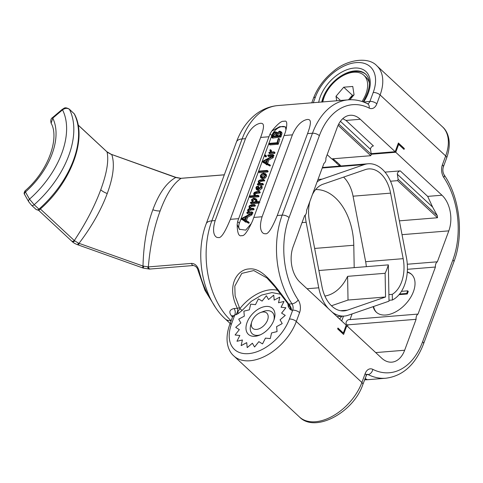 <?xml version="1.0" encoding="UTF-8"?>
<svg xmlns="http://www.w3.org/2000/svg" width="483" height="483" viewBox="0 0 483 483"><rect width="100%" height="100%" fill="white"/><g stroke="black" fill="none" stroke-linecap="round" stroke-linejoin="round"><path stroke-width="0.72" d="M365.082 378.479L367.424 379.723L385.814 378.231A72.426 47.231 -94.6 0 1 368.064 374.56A5.174 3.647 -63.4 0 0 372.822 369.35A67.252 43.856 85.4 0 0 422.613 341.759L452.909 259.854A67.252 43.856 85.4 0 0 443.792 177.49A10.348 6.75 -94.6 0 1 442.392 164.818L445.676 155.937L380.103 94.958L376.818 103.833A10.348 6.75 -94.6 0 1 369.157 108.083A67.252 43.856 85.4 0 0 319.372 135.675L289.076 217.573A67.252 43.856 85.4 0 0 298.186 299.943A10.348 6.75 -94.6 0 1 299.587 312.616L296.302 321.491L361.882 382.476A43.458 26.819 132.9 0 1 332.497 416.207A43.458 26.819 132.9 0 1 299.448 416.968L233.875 355.983A43.458 26.819 -47.1 0 0 266.924 355.222A43.458 26.819 -47.1 0 0 296.302 321.491A5.174 2.276 20.3 0 0 289.414 319.04L292.698 310.158L291.581 310.249L289.287 305.769M366.223 379.149L364.737 379.415M448.81 230.868A25.865 16.869 -94.6 0 0 441.963 195.223L395.758 152.26L398.662 144.417L404.03 149.404L404.349 148.535L398.39 142.992L395.166 151.704L360.288 119.271A25.865 16.869 -94.6 0 0 350.139 115.274A25.865 16.869 -94.6 0 0 337.327 127.198L325.886 158.128A5.174 3.375 85.4 0 1 323.954 163.357L306.548 210.407A5.174 3.375 85.4 0 1 304.616 215.635L293.175 246.565A25.865 16.869 -94.6 0 0 300.021 282.205L346.22 325.174L343.322 333.01L337.955 328.023L337.635 328.893L343.594 334.441L346.818 325.723L381.691 358.157A25.865 16.869 -94.6 0 0 391.846 362.153A25.865 16.869 -94.6 0 0 404.651 350.235L416.092 319.305A5.174 3.375 85.4 0 1 418.03 314.077L435.431 267.027A5.174 3.375 85.4 0 1 437.369 261.798L448.81 230.868L402.025 234.666M403.178 148.613A7.245 4.468 132.9 0 0 403.565 148.601L404.349 148.535M395.166 151.704L371.192 153.654M342.767 118.673L346.009 120.436L373.431 145.932A2.584 1.594 132.9 0 0 370.527 149.338L371.294 154.306L370.781 155.701L331.688 158.877L327.166 154.669M371.294 154.306L338.734 124.028M370.781 155.701L338.106 125.314M331.954 158.853L339.724 166.08M343.322 333.01L342.538 333.077A8.277 5.108 -47.1 0 0 342.175 333.119M277.248 215.521C271.82 228.767 267.805 234.816 265.191 233.675C263.169 234.219 257.819 230.892 262.106 216.752L292.402 134.848C298.349 121.318 305.516 119.742 307.436 119.464C309.947 119.386 312.549 120.152 307.544 133.622L277.248 215.521L282.187 215.122L312.483 133.217A72.426 47.231 -94.6 0 1 348.346 99.836L277.979 105.554A72.426 47.231 85.4 0 0 242.116 138.935A15.522 6.834 -159.7 0 0 236.501 141.869C240.842 130.048 247.465 120.72 256.37 113.885C262.891 109.037 270.094 106.26 277.979 105.554M245.491 138.663C251.438 125.133 258.604 123.551 260.524 123.28C263.042 123.195 265.638 123.962 260.633 137.432L230.337 219.336C224.909 232.577 220.894 238.626 218.28 237.491C216.257 238.028 210.908 234.702 215.195 220.562L245.491 138.663L242.116 138.935L211.82 220.84L215.195 220.562M230.337 219.336L238.65 218.66L268.946 136.755A72.426 47.231 -94.6 0 1 270.063 133.912L271.754 131.08L279.778 126.624L285.453 126.884L285.96 129.927C287.494 122.96 286.836 120.11 283.98 121.372C281.885 120.508 277.803 123.745 271.754 131.08M285.96 129.927L285.205 132.68A72.426 47.231 -94.6 0 0 284.089 135.524L253.792 217.428A72.426 47.231 85.4 0 0 252.766 220.363L251.359 223.46L245.708 230.119L239.375 229.244L237.159 224.613C237.328 233.168 238.856 236.827 241.735 235.583C243.812 236.422 247.018 232.377 251.359 223.46M318.689 102.426A31.818 19.64 132.9 0 1 355.675 67.988A31.818 19.64 132.9 0 1 363.681 101.889L363.156 101.847C370.521 89.041 371.379 79.816 365.734 74.177A29.747 18.36 132.9 0 0 354.745 70.91A29.747 18.36 132.9 0 0 321.726 102.124M342.574 75.903A29.747 18.36 -47.1 0 1 355.337 71.466A29.747 18.36 132.9 0 1 366.017 74.448M442.434 126.781C448.472 131.883 451.967 143.161 446.618 158.05A5.174 2.276 -159.7 0 0 445.676 155.937A43.458 26.819 132.9 0 0 442.434 126.781L376.861 65.803A43.458 26.819 -47.1 0 1 380.103 94.958A5.174 2.276 20.3 0 0 373.214 92.501L369.93 101.382L363.572 102.028M237.159 224.613L237.63 221.594A72.426 47.231 85.4 0 1 238.65 218.66M280.587 294.213L271.953 292.583L261.683 295.077L251.238 301.338L242.146 310.43L239.84 308.655L235.964 314.771C237.594 312.266 238.059 310.092 237.37 308.263L234.14 308.522C229.6 309.567 228.67 311.982 231.357 315.767A5.174 2.934 139.1 0 1 232.86 316.027M237.37 308.263C225.899 285.441 237.564 269.351 248.993 268.959C261.49 267.407 272.309 281.655 288.768 304.085L287.995 303.572L288.073 303.964L275.032 286.932L267.014 278.009L253.792 270.552L241.796 273.384L234.81 286.117L235.112 296.049L239.375 307.52A2.071 1.177 -28.2 0 1 237.37 308.263M289.076 217.573A5.174 2.276 20.3 0 0 282.187 215.122A72.426 47.231 -94.6 0 0 291.998 303.825L288.768 304.085C290.368 305.848 291.303 307.9 291.581 310.249L290.035 309.289L288.321 306.681L287.85 303.686M277.683 290.355A36.213 22.351 132.9 0 0 239.84 308.655L239.375 307.52M289.19 305.594L288.321 306.681M242.146 310.43L238.33 313.491L235.964 314.771L234.841 314.862L232.77 316.377L232.86 315.665L233.343 316.413M254.511 346.933L254.535 346.957A31.081 19.181 -47.1 0 0 254.656 346.927L258.858 341.662L262.456 343.878A31.081 19.181 -47.1 0 0 262.583 343.811L265.469 338.118L270.19 338.595A31.081 19.181 -47.1 0 0 270.305 338.498L271.585 332.932L276.97 331.634A31.081 19.181 -47.1 0 0 277.067 331.513L276.62 326.623L282.132 323.664A31.081 19.181 -47.1 0 0 282.199 323.532L280.074 319.8L285.181 315.471A31.081 19.181 -47.1 0 0 285.212 315.345L281.589 313.105L285.791 307.84A31.081 19.181 -47.1 0 0 285.779 307.725L281.058 307.248L283.938 301.555A31.081 19.181 -47.1 0 0 283.889 301.464L278.51 302.769L279.79 297.208A31.081 19.181 -47.1 0 0 279.711 297.154L274.193 300.112L273.752 295.222A31.081 19.181 -47.1 0 0 273.644 295.21L268.536 299.532L266.411 295.801A31.081 19.181 -47.1 0 0 266.29 295.831L262.088 301.096L258.49 298.88A31.081 19.181 -47.1 0 0 258.363 298.947L255.483 304.64L250.762 304.157A31.081 19.181 -47.1 0 0 250.641 304.26L249.361 309.82L243.981 311.124A31.081 19.181 -47.1 0 0 243.885 311.245L244.326 316.136L238.813 319.094A31.081 19.181 -47.1 0 0 238.747 319.221L240.872 322.958L235.764 327.281A31.081 19.181 -47.1 0 0 235.734 327.408L239.333 329.629L235.136 334.894A31.081 19.181 -47.1 0 0 235.143 335.009L239.864 335.486L236.984 341.179A31.081 19.181 -47.1 0 0 237.032 341.27L242.412 339.966L241.132 345.526A31.081 19.181 -47.1 0 0 241.216 345.58L246.728 342.622L247.169 347.512A31.081 19.181 -47.1 0 0 247.278 347.525L252.386 343.202L254.511 346.933A31.081 19.181 -47.1 0 0 254.638 346.903L258.858 341.662M281.619 313.123L285.815 307.864A31.081 19.181 -47.1 0 0 285.803 307.749L285.779 307.725M281.088 307.248L283.962 301.573A31.081 19.181 -47.1 0 0 283.913 301.489L283.889 301.464M278.54 302.763L279.79 297.208M274.217 300.1L273.752 295.222M235.734 327.408L239.333 329.629M235.143 335.009L239.858 335.504M237.032 341.27L242.406 339.996M241.132 345.526L241.156 345.55A31.081 19.181 -47.1 0 0 241.24 345.605L246.728 342.658M247.169 347.512L247.193 347.537A31.081 19.181 -47.1 0 0 247.302 347.543L252.404 343.226M237.914 312.253A2.071 0.743 -119.5 0 1 238.33 313.491M290.609 307.973L290.035 309.289M266.411 295.801L268.536 299.532M280.074 319.8L285.157 315.453M282.199 323.532L280.049 319.776M276.62 326.623L282.114 323.64M277.067 331.513L276.596 326.599M271.585 332.932L276.946 331.61M270.305 338.498L271.561 332.914M265.469 338.118L270.166 338.577A31.081 19.181 -47.1 0 0 270.281 338.474M262.583 343.811L265.445 338.094M262.432 343.854L258.834 341.638M265.982 306.439A17.726 10.94 -47.1 0 0 247.067 322.457A17.726 10.94 -47.1 0 0 254.939 336.295A17.726 10.94 -47.1 0 0 259.262 335.262A17.726 10.94 -47.1 0 0 274.235 319.16A17.726 10.94 -47.1 0 0 265.982 306.439M251.703 321.986A10.348 6.388 -47.1 0 0 256.811 329.382A10.348 6.388 -47.1 0 0 267.558 320.06A10.348 6.388 132.9 0 0 260.44 312.586A10.348 6.388 132.9 0 0 251.921 321.334A10.348 6.388 -47.1 0 0 251.703 321.986L250.834 324.836A14.665 9.05 -47.1 0 0 257.662 335.359A14.665 9.05 -47.1 0 0 260.295 334.828M273.879 320.229A14.665 9.05 -47.1 0 0 266.797 310.66A14.665 9.05 -47.1 0 0 263.223 311.517L260.44 312.586M398.662 144.417L397.877 144.483A8.277 5.108 132.9 0 1 397.835 144.483M371.288 154.246L395.758 152.26M400.256 170.885A2.584 1.594 -47.1 0 0 397.352 174.285L432.629 207.092L427.678 196.382L400.256 170.885L384.981 172.123M390.512 181.222L397.606 180.648L398.119 179.253L397.352 174.285M397.606 180.648L437.495 217.742L399.375 220.84M398.119 179.253L437.332 215.714A25.865 16.869 -94.6 0 1 437.495 217.742M432.629 207.092L437.332 215.714M407.302 264.237L437.369 261.798M407.423 269.303L435.431 267.027M416.092 319.305L348.074 324.83C344.234 324.799 346.414 318.925 350.006 319.601L418.03 314.077M332.207 312.139A36.213 23.613 -94.6 0 0 344.409 316.051A36.213 23.613 -94.6 0 0 348.255 315.242L389.014 301.175L388.35 264.871A53.492 34.885 -94.6 0 1 385.12 273.293L385.555 296.997L347.289 310.201A31.039 20.244 -94.6 0 1 343.993 310.895A31.039 20.244 -94.6 0 1 321.998 286.679L309.41 221.154A31.039 20.244 -94.6 0 1 309.899 201.345M328.289 308.498A36.213 23.613 -94.6 0 1 318.75 287.802L307.055 288.749M305.268 215.104A36.213 23.613 -94.6 0 0 306.162 222.271L318.75 287.802M317.108 181.868A36.213 23.613 -94.6 0 1 322.113 179.145L317.989 179.483M312.423 194.534A31.039 20.244 -94.6 0 1 323.085 184.186L365.299 169.618A31.039 20.244 -94.6 0 1 368.589 168.923A31.039 20.244 -94.6 0 1 390.59 193.14L403.172 258.665A31.039 20.244 -94.6 0 1 392.274 294.334L392.377 300.015A36.213 23.613 -94.6 0 0 406.445 257.668L393.838 192.017A36.213 23.613 -94.6 0 0 368.173 163.767A36.213 23.613 -94.6 0 0 364.327 164.576L322.113 179.145M78.095 124.958L106.846 151.698L111.187 154.288L175.842 177.346L181.089 178.36C173.216 183.606 166.23 194.468 160.127 210.938C154.035 227.445 150.098 246.107 148.329 266.912L191.57 263.398C195.09 263.537 197.571 265.976 199.02 270.715A2.584 0.459 166.5 0 1 198.096 270.589L204.961 290.325L215.104 306.771M318.889 270.516L388.35 264.871M331.459 305.763L348.026 300.046L347.591 276.342L385.12 273.293M348.026 300.046L385.555 296.997M366.325 266.658A31.039 20.244 85.4 0 0 365.649 261.714L353.061 196.189A31.039 20.244 85.4 0 0 343.6 177.104M354.196 267.648L353.785 245.255A53.492 34.885 85.4 0 0 315.628 189.578M324.902 296.055A53.492 34.885 85.4 0 0 347.591 276.342M392.274 294.334L388.893 294.606M392.377 300.015L388.996 300.287M180.932 178.299A2.584 1.66 90.2 0 0 180.545 178.366L224.305 174.846M175.842 177.346L175.764 177.496C166.599 182.538 158.961 193.291 152.851 209.761C146.76 226.273 143.481 245.038 143.01 266.055L148.329 266.912C148.698 268.463 149.41 269.146 150.448 268.959M111.899 154.566L175.764 177.496L180.545 178.366M147.75 267.021A2.584 1.558 84.6 0 0 149.495 269.079L193.417 265.505C195.917 266.115 197.475 267.805 198.096 270.589M107.244 152.036A2.584 1.57 128.3 0 1 107.504 152.35L111.821 154.723C114.851 164.105 113.318 177.032 107.238 193.514C101.122 210.014 91.728 226.599 79.061 243.275L78.572 244.899M106.846 151.698L107.063 151.988C108.929 160.706 106.815 173.3 100.736 189.783C94.62 206.283 85.811 223.2 74.31 240.546L78.331 243.082L143.01 266.055L142.515 267.679M143.699 266.368L143.264 268.107L149.495 269.079M78.119 125.067L107.504 152.35M78.331 243.082L77.678 244.742L143.264 268.107M40.343 208.958L74.31 240.546C73.054 241.518 72.106 241.615 71.478 240.83M74.708 241.005A2.584 1.461 133.8 0 1 72.178 241.554C73.301 242.72 75.137 243.782 77.678 244.742M25.031 190.863L25.448 191.999A2.584 1.998 150.4 0 0 24.687 194.661C24.868 194.015 23.124 194.401 25.031 190.863C48.403 170.904 59.614 138.011 51.132 123.231L52.774 118.13L62.536 109.858C65.102 108.041 67.409 107.884 69.449 109.369L74.219 113.807A2.071 1.588 -26.8 0 1 74.479 114.157C87.652 138.229 71.243 182.465 39.618 209.604L38.948 209.151A82.774 51.089 -47.1 0 0 74.219 113.807A2.584 1.594 132.9 0 0 74.189 113.759L74.454 114.109M51.132 123.231C50.383 120.412 50.872 118.516 52.593 117.538L62.355 109.273C64.203 108.597 64.408 106.477 69.232 109.086L74.189 113.759M52.593 117.538A2.584 0.386 49.7 0 0 52.774 118.13A64.668 39.914 132.9 0 1 25.448 191.999L29.511 199.141L34.178 204.72L38.948 209.151A2.584 1.594 132.9 0 1 38.888 209.205C37.813 210.087 36.793 210.069 35.82 209.151M39.431 209.169L38.888 209.205M339.229 165.621L339.603 164.606L340.944 165.983M336.566 163.145L336.941 162.131L339.603 164.606M333.741 160.519L334.055 159.674L336.941 162.131M332.853 158.78L334.055 159.674M346.818 325.723L345.991 325.79M346.166 325.325L346.613 325.741M373.166 306.645A25.865 15.963 -47.1 0 0 376.275 312.157A25.865 15.963 -47.1 0 0 385.832 315.001A25.865 15.963 -47.1 0 0 410.224 298.071A25.865 15.963 -47.1 0 0 411.51 274.278A25.865 15.963 -47.1 0 0 407.302 271.917M373.613 306.494A25.865 15.963 -47.1 0 0 376.583 312.429M411.8 274.561A25.865 15.963 -47.1 0 0 407.272 272.303M401.476 291.334L407.67 290.832L408.262 291.388L407.296 293.996L399.061 294.666M407.67 290.832L406.698 293.447L399.586 294.02M406.698 293.447L407.296 293.996M285.725 127.204A10.016 6.182 -47.1 0 0 271.802 135.53L258.634 171.127M258.387 171.797L249.445 195.977M249.21 196.599L239.369 223.212A10.016 6.182 -47.1 0 0 239.809 229.612M241.089 218.763L244.694 221.299L245.153 221.015L247.864 222.44L248.316 221.757L245.442 220.272L246.704 216.438L250.991 214.186L251.19 213.408L241.089 218.763L244.67 220.773L245.587 222.126L246.046 221.848L248.757 223.273L249.21 222.591L248.353 221.788M246.439 220.785L247.598 217.265L252.138 214.694L251.263 213.474M251.19 213.408L252.09 214.241M246.759 212.858L251.975 212.339L251.921 211.898L249.705 212.079L248.455 211.343L248.105 210.208L249.705 209.242L252.947 208.976L253.17 208.258L251.057 208.427L249.802 207.69L249.451 206.567L251.063 205.565L254.203 205.311L254.456 204.593L251.468 204.834L249.705 205.468L248.95 206.489L249.288 208.131L249.862 208.523L248.31 209.127L247.604 210.123L247.99 211.777L248.552 212.176L247.067 212.297L246.759 212.858L247.809 213.836L250.828 213.589M251.365 213.546L252.869 213.172L252.048 212.019M251.921 211.898L252.814 212.731M249.023 211.747L248.999 211.035L250.599 210.075L253.841 209.809L254.064 209.091L253.303 208.384M253.17 208.258L254.064 209.091M250.369 208.095L250.345 207.4L251.957 206.392L255.096 206.138L255.35 205.426L254.577 204.701M254.456 204.593L255.35 205.426M250.411 202.576L250.526 202.938L258.538 202.286L258.9 201.912L258.822 201.568L255.785 201.816L256.274 201.049L255.918 198.869L253.786 198.048L251.432 199.817L252.512 202.081L250.731 202.226L250.526 202.938L251.42 203.772L251.311 203.403L251.42 203.772L259.075 203.15M257.167 201.876L256.811 199.702L255.724 198.664L256.811 199.702M250.212 197.511L249.319 196.678L257.831 195.989L258.073 195.271L255.96 195.44L254.644 194.619L254.215 193.49L255.875 192.409L259.057 192.149L259.311 191.431L256.274 191.679L254.469 192.349L253.696 193.405L253.853 194.667L254.801 195.537L249.488 195.971L249.168 196.557L250.212 197.511L258.725 196.816L258.966 196.104L258.212 195.398M258.073 195.271L258.966 196.104M255.537 195.452L255.115 194.317L255.718 193.58L259.951 192.983L260.204 192.264L259.431 191.546M259.311 191.431L260.204 192.264M259.516 188.823L259.105 187.096L258.212 186.269L256.678 186.462L255.936 187.591L256.238 189.276L257.204 190.181L258.997 190.7L262.058 188.285L262.172 186.698L261.152 185.768L260.663 186.178L260.615 187.476L258.465 189.119L258.212 186.269M257.348 184.035L257.427 184.47L262.311 184.071L262.492 183.365L260.47 183.528L259.136 182.773L258.719 181.572L260.337 180.497L263.476 180.237L263.73 179.525L260.742 179.767L258.966 180.431L258.194 181.493L258.58 183.166L259.25 183.625L257.644 183.757L257.427 184.47L258.327 185.303L258.242 184.868L258.327 185.303L263.205 184.904L263.386 184.192L262.619 183.48M262.492 183.365L263.386 184.192M260.035 183.6L259.613 182.405L261.231 181.324L264.678 180.763L263.851 179.64M263.73 179.525L264.624 180.352M266.332 174.574L266.489 176.295L265.252 178.016L263.157 178.837L261.593 178.384L260.56 177.412L262.263 178.01L264.358 177.183L265.596 175.462L265.245 173.524L266.332 174.574L263.73 173.095L261.647 173.892L260.343 175.685L260.56 177.412M258.357 171.7L266.96 171.151L267.165 170.427L258.701 171.115L258.357 171.7L259.377 172.673L267.854 171.984L268.059 171.26L267.328 170.584M267.165 170.427L268.059 171.26M267.624 163.52L268.777 160L273.07 157.754L272.177 156.921L272.376 156.142L262.275 161.497L263.295 162.542L265.759 163.822M262.275 161.497L265.849 163.502L266.767 164.86L267.232 164.576L269.943 166.001L270.395 165.319L269.538 164.522M270.202 165.862L269.309 165.029L269.52 164.745L270.395 165.319M273.07 157.754L273.354 157.156L272.442 156.202M272.376 156.142L273.269 156.975M265.813 156.933L266.483 155.997L265.312 155.031L264.66 155.973L265.572 155.538L265.312 155.031M267.763 155.411L267.92 155.737L272.756 155.345L272.949 154.632L268.053 155.025L267.763 155.411L268.814 156.564L268.657 156.244L268.814 156.564L272.044 156.305M272.533 156.263L273.952 155.816L273.106 154.777M272.949 154.632L273.843 155.46M268.856 152.537L268.959 152.96L274.115 152.29L274.036 151.849L271.422 152.06L270.546 151.27L270.456 149.688L269.894 150.014L270.341 152.151L268.856 152.537L269.852 153.787L269.749 153.371L269.852 153.787L274.73 153.395L274.93 152.682L274.181 151.982M274.036 151.849L274.93 152.682M271.446 152.103L271.452 150.744L270.583 149.808M270.456 149.688L271.349 150.521M279.627 139.207L278.733 138.373L278.19 138.681L277.025 142.733L269.321 143.354L269.067 144.097L269.961 144.93L269.858 144.526L269.961 144.93L278.208 144.236L279.729 139.478L278.866 138.494M277.145 132.765L275.431 131.781L273.595 132.68L272.183 134.956L271.609 136.924L272.599 138.102L272.503 137.752L272.599 138.102L280.967 136.918L282.024 133.205L281.637 132.221L279.603 131.098L276.844 133.205L276.415 132.076L277.308 132.91M251.885 215.02L250.991 214.186M247.598 217.265L246.704 216.438M249.017 223.128L248.123 222.301M248.757 223.273L247.864 222.44M248.594 223.218L247.701 222.385M246.046 221.848L245.153 221.015M246.004 216.776L244.935 220.043L242.285 218.666L246.004 216.776M243.541 219.318L245.503 218.316M247.652 213.691L246.916 213.003M259.371 202.347L258.822 201.568M252.458 202.087L252.054 201.707L252.512 202.081M253.533 198.791L255.326 199.407L255.73 201.055L254.801 201.894L253.466 202.003L252.567 201.339L251.993 199.811L253.533 198.791L254.426 199.624L255.67 199.841M253.092 201.761L252.887 200.644L254.426 199.624M256.238 189.276L258.103 189.867L261.158 187.452L261.279 185.864M258.019 187.44L257.318 186.788L258 187.368L257.85 189.119L256.733 188.654L256.485 187.573L257.318 186.788L258 187.368M257.626 189.487L257.379 188.406L258.212 187.621M263.458 173.832L264.865 174.272L265.052 175.48L264.153 176.687L262.511 177.261L261.14 176.863L260.898 175.649L263.458 173.832L264.352 174.659L265.113 174.719M262.034 177.696L261.792 176.476L264.352 174.659M268.777 160L267.884 159.167L272.177 156.921M270.414 165.337L266.628 163L267.884 159.167M269.943 166.001L269.309 165.029M269.78 165.947L269.049 165.168M267.232 164.576L266.338 163.749L268.886 165.12M265.753 163.828L266.338 163.749M267.19 159.505L266.121 162.771L263.47 161.4L267.19 159.505M264.72 162.046L266.682 161.05M270.885 151.759L271.386 152.048M278.371 144.031L277.477 143.197L278.733 138.373M278.208 144.236L277.477 143.197M277.954 144.345L277.314 143.403M277.87 144.29L277.061 143.517M268.965 143.692L269.067 144.097L276.976 143.457M281.178 136.351L280.285 135.518L281.13 132.372L280.744 131.388M280.973 136.586L280.285 135.518M273.028 137.824L272.134 136.991L279.735 136.375L280.08 135.753M271.609 136.924L271.706 137.269L272.134 136.991M275.135 132.559L276.21 133.302L275.606 135.989L272.334 136.254L273.456 133.664L275.135 132.559L276.228 133.386M275.944 132.777L276.21 133.302M279.331 131.901L280.176 132.119L280.466 132.825L279.663 135.657L276.21 135.934L277.622 132.952L279.331 131.901L280.454 132.728M273.511 136.158L274.35 134.497L276.028 133.393M277.363 136.013L278.516 133.785L280.225 132.728M325.264 94.517A29.747 18.36 -47.1 0 0 322.469 102.046M362.021 101.49A27.676 17.08 -47.1 0 0 365.945 93.847A27.676 17.08 -47.1 0 0 363.88 75.276A27.676 17.08 -47.1 0 0 342.827 75.759A27.676 17.08 -47.1 0 0 324.117 97.246A27.676 17.08 -47.1 0 0 322.789 102.016M369.392 83.046A27.676 17.08 -47.1 0 0 366.114 77.352L363.88 75.276M349.849 99.746L354.057 94.813L352.765 86.463L343.739 87.2L335.999 96.28L336.699 100.784M335.999 96.28L340.515 100.476M353.791 95.121L352.385 95.236L348.515 99.776A10.348 6.388 132.9 0 1 352.916 96.153M343.739 87.2L352.385 95.236M366.621 374.681L368.064 374.56A5.174 3.375 -94.6 0 0 366.953 374.295M366.796 374.301L362.824 384.589A5.174 2.276 -159.7 0 0 361.882 382.476L365.166 373.594A10.348 6.75 -94.6 0 1 372.822 369.35M346.009 120.436L360.288 119.271M370.527 149.338L340.412 121.33M341.765 316.262A93.762 61.142 -94.6 0 1 339.627 319.04M343.498 316.124L341.704 320.972M268.946 136.755L260.633 137.432M292.402 134.848L284.089 135.524M319.372 135.675A5.174 2.276 20.3 0 0 312.483 133.217L307.544 133.622M373.214 92.501A38.284 23.631 -47.1 0 0 356.212 62.615A38.284 23.631 -47.1 0 0 315.357 97.204L313.262 102.855M315.357 97.204A5.174 2.276 -159.7 0 0 313.485 98.176L311.728 102.933M376.818 103.833A5.174 2.276 20.3 0 0 369.93 101.382A5.174 3.375 -94.6 0 1 367.515 103.748M367.364 103.767L367.569 103.773A5.174 3.647 116.6 0 1 369.157 108.083M253.792 217.428L262.106 216.752M236.501 141.869L206.205 223.768A15.522 6.834 -159.7 0 1 211.82 220.84A72.426 47.231 85.4 0 0 230.989 320.634L231.2 320.621M231.357 315.767A72.426 47.231 85.4 0 0 232.516 317.065M234.14 308.522C235.318 310.491 235.553 312.604 234.841 314.862L231.556 323.737A38.284 23.631 -47.1 0 0 248.558 353.628A38.284 23.631 -47.1 0 0 289.414 319.04M231.556 323.737A5.174 2.276 -159.7 0 0 229.685 324.715C224.384 339.434 227.741 350.773 233.875 355.983M298.186 299.943A5.174 2.554 -33.9 0 1 291.998 303.825A5.174 3.375 -94.6 0 1 292.698 310.158A5.174 2.276 20.3 0 1 299.587 312.616M206.205 223.768C194.323 254.849 202.431 298.289 225.253 318.931A15.522 9.582 132.9 0 0 230.989 320.634L231.14 320.778M446.618 158.05L443.334 166.931A5.174 2.276 -159.7 0 0 442.392 164.818M443.334 166.931C442.513 169.859 442.796 172.528 444.179 174.924A5.174 2.554 146.1 0 1 443.792 177.49M444.179 174.924C459.949 197.795 464.085 235.275 453.851 261.967A5.174 2.276 -159.7 0 0 452.909 259.854M453.851 261.967L423.555 343.872A5.174 2.276 -159.7 0 0 422.613 341.759M366.108 375.708A5.174 2.276 -159.7 0 0 365.166 373.594M441.963 195.223L427.678 196.382M352.113 313.908L350.006 319.601M348.074 324.83L347.506 326.363M306.162 222.271L302.038 222.609M364.327 164.576L322.233 167.999M199.02 270.715A77.081 50.268 85.4 0 0 211.645 300.933M347.289 310.201L340.63 310.738M390.59 193.14L353.061 196.189M403.172 258.665L365.649 261.714M314.65 248.437L353.785 245.255M191.57 263.398A2.584 1.684 85.4 0 0 193.417 265.505M152.851 209.761A10.348 4.552 -159.7 0 0 160.127 210.938M100.736 189.783A10.348 4.552 -159.7 0 0 107.238 193.514M62.355 109.273A2.584 0.386 49.7 0 0 62.536 109.858A77.6 47.895 -47.1 0 1 29.511 199.141A2.584 1.998 150.4 0 0 28.751 201.809L31.54 205.239L36.068 209.447C38.157 210.377 39.322 210.443 39.57 209.646M69.232 109.086A2.584 1.594 132.9 0 1 69.449 109.369A82.774 51.089 132.9 0 1 34.178 204.72A2.584 1.594 132.9 0 1 31.54 205.239M24.687 194.661L28.751 201.809M375.702 352.584L404.651 350.235M337.738 328.609L342.538 333.077M270.063 133.912L271.802 135.53M239.369 223.212L237.63 221.594M252.138 214.694L251.245 213.86M255.096 206.138L254.203 205.311M251.957 206.392L251.063 205.565M250.345 207.4L249.451 206.567M253.841 209.809L252.947 208.976M250.599 210.075L249.705 209.242M248.999 211.035L248.105 210.208M252.585 213.444L251.691 212.617M256.992 201.719L256.274 201.049M259.443 202.148L258.948 201.689M259.172 202.878L258.538 202.286M252.887 200.644L251.993 199.811M259.951 192.983L259.057 192.149M256.769 193.236L255.875 192.409M255.718 193.58L254.825 192.747M255.115 194.317L254.215 193.49M258.725 196.816L257.831 195.989M262.058 188.285L261.158 187.452M258.997 190.7L258.103 189.867M257.137 190.109L256.388 189.414M259.486 188.038L258.592 187.205M257.379 188.406L256.485 187.573M264.37 181.071L263.476 180.237M261.231 181.324L260.337 180.497M259.613 182.405L258.719 181.572M263.205 184.904L262.311 184.071M266.489 176.295L265.596 175.462M265.252 178.016L264.358 177.183M263.157 178.837L262.263 178.01M261.792 176.476L260.898 175.649M267.854 171.984L266.96 171.151M273.324 157.422L272.43 156.589M266.465 156.371L265.572 155.538M266.193 156.758L265.294 155.924M265.553 156.806L264.781 156.087M273.65 156.172L272.756 155.345M274.73 153.395L273.837 152.562M278.486 143.662L277.592 142.829M282.024 133.205L281.13 132.372M281.716 134.986L280.822 134.159M280.967 136.918L280.074 136.091M280.629 137.202L279.735 136.375M273.638 135.801L272.744 134.968M274.35 134.497L273.456 133.664M277.2 135.856L276.469 135.18M277.55 135.445L276.656 134.612M278.516 133.785L277.622 132.952M403.565 148.601L398.173 143.578M365.027 378.636L366.452 379.258M364.58 379.831L367.424 379.723M308.885 103.042L329.955 101.333M376.861 65.803C368.185 56.191 346.776 59.826 334.121 70.741C324.485 78.361 317.603 87.501 313.485 98.176M348.346 99.836C354.908 99.335 361.314 100.645 367.569 103.773M289.19 305.401L288.073 303.964M232.77 316.377L229.685 324.715M225.253 318.931L230.143 323.477M385.814 378.231C402.973 375.997 415.555 364.544 423.555 343.872M362.824 384.589C353.502 412.573 314.934 433.354 299.448 416.968M344.409 316.051L337.056 316.649M368.173 163.767L322.427 167.486M181.415 178.275L224.323 174.792M38.447 210.177L72.178 241.554M74.479 114.157L73.996 113.511M251.232 213.426L252.126 214.253M245.479 222.102L244.585 221.274M242.013 219.753L241.12 218.92M254.541 204.617L255.435 205.444M253.273 208.282L254.167 209.115M252.011 211.922L252.905 212.755M246.813 212.973L247.707 213.8M247.99 211.777L248.431 212.182M249.288 208.131L249.723 208.535M258.918 201.592L259.812 202.425M250.399 202.908L251.293 203.741M259.401 191.455L260.295 192.288M258.176 195.295L259.069 196.128M254.251 195.162L254.668 195.549M263.821 179.549L264.714 180.376M262.583 183.389L263.476 184.216M257.318 184.44L258.212 185.273M258.58 183.166L259.474 183.999M267.286 170.457L268.186 171.29M258.405 171.821L259.299 172.648M272.418 156.154L273.312 156.987M265.765 164.003L266.658 164.836M262.299 161.654L263.199 162.487M265.535 155.097L266.429 155.924M264.708 156.045L265.602 156.878M273.07 154.663L273.964 155.49M267.787 155.701L268.681 156.534M270.558 149.712L271.452 150.545M274.145 151.879L275.038 152.706M268.838 152.924L269.731 153.757M278.83 138.398L279.729 139.231M268.946 144.067L269.84 144.9M271.633 137.244L272.527 138.078"/></g></svg>
